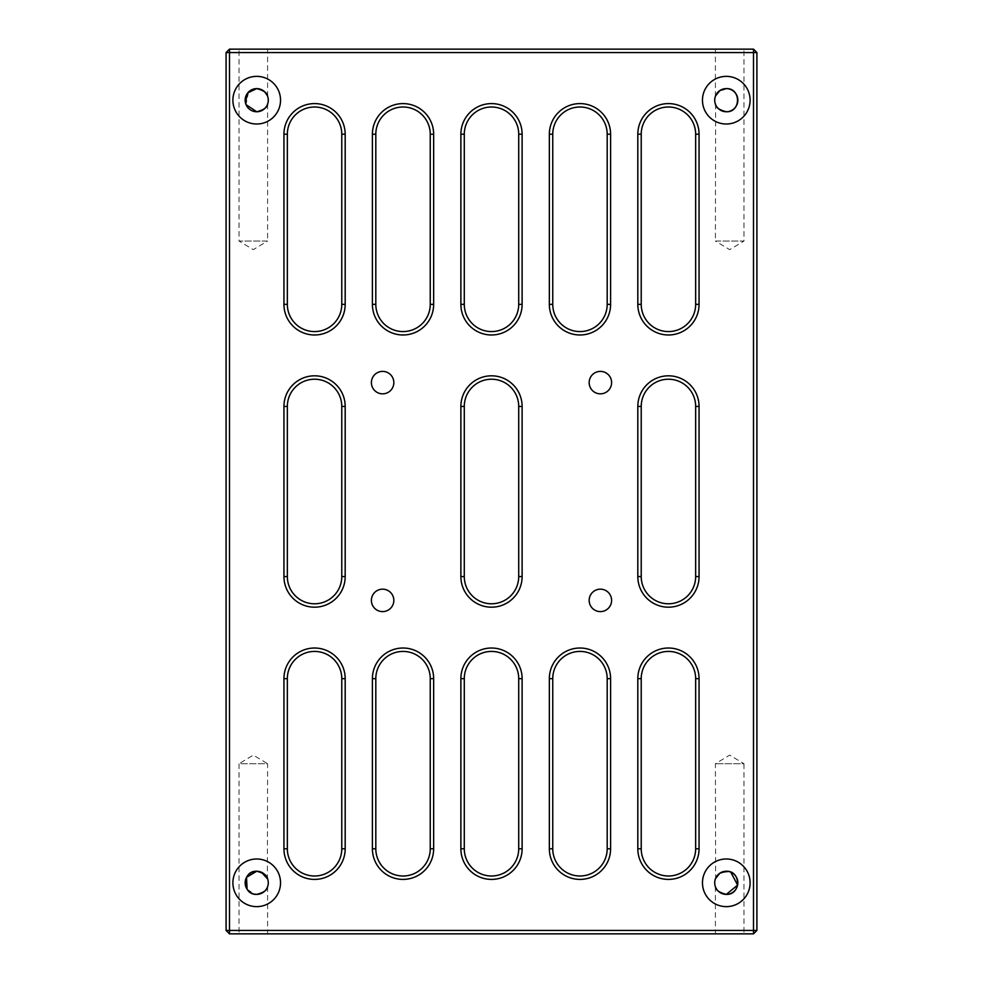 <?xml version="1.0" encoding="UTF-8"?>
<svg xmlns="http://www.w3.org/2000/svg" width="983" height="983" viewBox="0 0 983 983"><rect width="100%" height="100%" fill="white"/><g stroke="black" fill="none" stroke-linecap="round" stroke-linejoin="round"><path stroke-width="0.74" stroke-dasharray="4.92 3.69" d="M433.65 678.651A30.62 30.62 0 0 0 403.03 648.018A30.62 30.62 0 0 0 372.41 678.651L372.41 848.784A30.62 30.62 0 0 0 403.03 879.404A30.62 30.62 0 0 0 433.65 848.784L433.65 678.651L430.247 678.651L430.247 848.784A27.217 27.217 0 0 1 403.03 876A27.217 27.217 0 0 1 375.813 848.784L375.813 678.651A27.217 27.217 0 0 1 403.03 651.422A27.217 27.217 0 0 1 430.247 678.651M345.18 678.651A30.62 30.62 0 0 0 314.56 648.018A30.62 30.62 0 0 0 283.94 678.651L283.94 848.784A30.62 30.62 0 0 0 314.56 879.404A30.62 30.62 0 0 0 345.18 848.784L345.18 678.651L341.777 678.651L341.777 848.784A27.217 27.217 0 0 1 314.56 876A27.217 27.217 0 0 1 287.343 848.784L287.343 678.651A27.217 27.217 0 0 1 314.56 651.422A27.217 27.217 0 0 1 341.777 678.651M522.12 678.651A30.62 30.62 0 0 0 491.5 648.018A30.62 30.62 0 0 0 460.88 678.651L460.88 848.784A30.62 30.62 0 0 0 491.5 879.404A30.62 30.62 0 0 0 522.12 848.784L522.12 678.651L518.717 678.651L518.717 848.784A27.217 27.217 0 0 1 491.5 876A27.217 27.217 0 0 1 464.283 848.784L464.283 678.651A27.217 27.217 0 0 1 491.5 651.422A27.217 27.217 0 0 1 518.717 678.651M610.59 678.651A30.62 30.62 0 0 0 579.97 648.018A30.62 30.62 0 0 0 549.35 678.651L549.35 848.784A30.62 30.62 0 0 0 579.97 879.404A30.62 30.62 0 0 0 610.59 848.784L610.59 678.651L607.187 678.651L607.187 848.784A27.217 27.217 0 0 1 579.97 876A27.217 27.217 0 0 1 552.753 848.784L552.753 678.651A27.217 27.217 0 0 1 579.97 651.422A27.217 27.217 0 0 1 607.187 678.651M699.06 678.651A30.62 30.62 0 0 0 668.44 648.018A30.62 30.62 0 0 0 637.82 678.651L637.82 848.784A30.62 30.62 0 0 0 668.44 879.404A30.62 30.62 0 0 0 699.06 848.784L699.06 678.651L695.657 678.651L695.657 848.784A27.217 27.217 0 0 1 668.44 876A27.217 27.217 0 0 1 641.223 848.784L641.223 678.651A27.217 27.217 0 0 1 668.44 651.422A27.217 27.217 0 0 1 695.657 678.651M345.18 406.434A30.62 30.62 0 0 0 314.56 375.813A30.62 30.62 0 0 0 283.94 406.434L283.94 576.566A30.62 30.62 0 0 0 314.56 607.187A30.62 30.62 0 0 0 345.18 576.566L345.18 406.434L341.777 406.434L341.777 576.566A27.217 27.217 0 0 1 314.56 603.783A27.217 27.217 0 0 1 287.343 576.566L287.343 406.434A27.217 27.217 0 0 1 314.56 379.217A27.217 27.217 0 0 1 341.777 406.434M522.12 406.434A30.62 30.62 0 0 0 491.5 375.813A30.62 30.62 0 0 0 460.88 406.434L460.88 576.566A30.62 30.62 0 0 0 491.5 607.187A30.62 30.62 0 0 0 522.12 576.566L522.12 406.434L518.717 406.434L518.717 576.566A27.217 27.217 0 0 1 491.5 603.783A27.217 27.217 0 0 1 464.283 576.566L464.283 406.434A27.217 27.217 0 0 1 491.5 379.217A27.217 27.217 0 0 1 518.717 406.434M699.06 406.434A30.62 30.62 0 0 0 668.44 375.813A30.62 30.62 0 0 0 637.82 406.434L637.82 576.566A30.62 30.62 0 0 0 668.44 607.187A30.62 30.62 0 0 0 699.06 576.566L699.06 406.434L695.657 406.434L695.657 576.566A27.217 27.217 0 0 1 668.44 603.783A27.217 27.217 0 0 1 641.223 576.566L641.223 406.434A27.217 27.217 0 0 1 668.44 379.217A27.217 27.217 0 0 1 695.657 406.434M699.06 134.216A30.62 30.62 0 0 0 668.44 103.596A30.62 30.62 0 0 0 637.82 134.216L637.82 304.349A30.62 30.62 0 0 0 668.44 334.982A30.62 30.62 0 0 0 699.06 304.349L699.06 134.216L695.657 134.216L695.657 304.349A27.217 27.217 0 0 1 668.44 331.578A27.217 27.217 0 0 1 641.223 304.349L641.223 134.216A27.217 27.217 0 0 1 668.44 107A27.217 27.217 0 0 1 695.657 134.216M610.59 134.216A30.62 30.62 0 0 0 579.97 103.596A30.62 30.62 0 0 0 549.35 134.216L549.35 304.349A30.62 30.62 0 0 0 579.97 334.982A30.62 30.62 0 0 0 610.59 304.349L610.59 134.216L607.187 134.216L607.187 304.349A27.217 27.217 0 0 1 579.97 331.578A27.217 27.217 0 0 1 552.753 304.349L552.753 134.216A27.217 27.217 0 0 1 579.97 107A27.217 27.217 0 0 1 607.187 134.216M522.12 134.216A30.62 30.62 0 0 0 491.5 103.596A30.62 30.62 0 0 0 460.88 134.216L460.88 304.349A30.62 30.62 0 0 0 491.5 334.982A30.62 30.62 0 0 0 522.12 304.349L522.12 134.216L518.717 134.216L518.717 304.349A27.217 27.217 0 0 1 491.5 331.578A27.217 27.217 0 0 1 464.283 304.349L464.283 134.216A27.217 27.217 0 0 1 491.5 107A27.217 27.217 0 0 1 518.717 134.216M433.65 134.216A30.62 30.62 0 0 0 403.03 103.596A30.62 30.62 0 0 0 372.41 134.216L372.41 304.349A30.62 30.62 0 0 0 403.03 334.982A30.62 30.62 0 0 0 433.65 304.349L433.65 134.216L430.247 134.216L430.247 304.349A27.217 27.217 0 0 1 403.03 331.578A27.217 27.217 0 0 1 375.813 304.349L375.813 134.216A27.217 27.217 0 0 1 403.03 107A27.217 27.217 0 0 1 430.247 134.216M345.18 134.216A30.62 30.62 0 0 0 314.56 103.596A30.62 30.62 0 0 0 283.94 134.216L283.94 304.349A30.62 30.62 0 0 0 314.56 334.982A30.62 30.62 0 0 0 345.18 304.349L345.18 134.216L341.777 134.216L341.777 304.349A27.217 27.217 0 0 1 314.56 331.578A27.217 27.217 0 0 1 287.343 304.349L287.343 134.216A27.217 27.217 0 0 1 314.56 107A27.217 27.217 0 0 1 341.777 134.216M256.71 76.367A23.813 23.813 0 0 0 232.897 100.192A23.813 23.813 0 0 0 256.71 124.005A23.813 23.813 0 0 0 280.536 100.192A23.813 23.813 0 0 0 256.71 76.367M248.502 92.046L246.033 104.628L245.369 102.478M256.71 88.617A11.575 11.575 0 0 0 245.148 100.192A11.575 11.575 0 0 0 256.71 111.755A11.575 11.575 0 0 0 268.285 100.192A11.575 11.575 0 0 0 256.71 88.617M726.29 76.367A23.813 23.813 0 0 0 702.464 100.192A23.813 23.813 0 0 0 726.29 124.005A23.813 23.813 0 0 0 750.103 100.192A23.813 23.813 0 0 0 726.29 76.367M715.403 96.285L715.403 49.15L743.984 49.15L743.984 241.056L715.403 241.056L729.693 249.645L743.984 241.056L715.403 241.056L715.624 104.665M721.657 89.588L718.303 91.824M726.29 88.617A11.575 11.575 0 0 0 714.715 100.192A11.575 11.575 0 0 0 726.29 111.755A11.575 11.575 0 0 0 737.852 100.192A11.575 11.575 0 0 0 726.29 88.617M726.29 858.995A23.813 23.813 0 0 0 702.464 882.808A23.813 23.813 0 0 0 726.29 906.633A23.813 23.813 0 0 0 750.103 882.808A23.813 23.813 0 0 0 726.29 858.995M721.657 872.204L718.303 874.44M715.403 886.715L715.403 933.85L743.984 933.85L743.984 763.717L715.403 763.717L743.984 763.717L729.693 755.128L715.403 763.717L715.624 878.323M726.29 871.245A11.575 11.575 0 0 0 714.715 882.808A11.575 11.575 0 0 0 726.29 894.383A11.575 11.575 0 0 0 737.852 882.808A11.575 11.575 0 0 0 726.29 871.245M256.71 858.995A23.813 23.813 0 0 0 232.897 882.808A23.813 23.813 0 0 0 256.71 906.633A23.813 23.813 0 0 0 280.536 882.808A23.813 23.813 0 0 0 256.71 858.995M256.71 871.245A11.575 11.575 0 0 0 245.148 882.808A11.575 11.575 0 0 0 256.71 894.383A11.575 11.575 0 0 0 268.285 882.808A11.575 11.575 0 0 0 256.71 871.245M247.089 889.234L254.45 894.149M600.392 589.161A11.231 11.231 0 0 0 589.161 600.392A11.231 11.231 0 0 0 600.392 611.61A11.231 11.231 0 0 0 611.61 600.392A11.231 11.231 0 0 0 600.392 589.161M600.392 371.39A11.231 11.231 0 0 0 589.161 382.608A11.231 11.231 0 0 0 600.392 393.839A11.231 11.231 0 0 0 611.61 382.608A11.231 11.231 0 0 0 600.392 371.39M382.608 371.39A11.231 11.231 0 0 0 371.39 382.608A11.231 11.231 0 0 0 382.608 393.839A11.231 11.231 0 0 0 393.839 382.608A11.231 11.231 0 0 0 382.608 371.39M382.608 589.161A11.231 11.231 0 0 0 371.39 600.392A11.231 11.231 0 0 0 382.608 611.61A11.231 11.231 0 0 0 393.839 600.392A11.231 11.231 0 0 0 382.608 589.161M743.984 49.15L715.403 49.15M267.597 104.1L267.597 241.056L239.016 241.056L253.307 249.645L267.597 241.056L239.016 241.056L239.016 49.15L267.597 49.15L239.016 49.15M267.597 96.285L267.597 49.15M259.156 88.888L264.71 91.824M267.597 886.715L267.597 933.85L239.016 933.85L239.016 763.717L267.597 763.717L253.307 755.128L239.016 763.717L267.597 763.717L267.376 878.335M259.156 871.503L261.343 872.204M239.016 933.85L267.597 933.85M226.09 52.554L226.09 930.446L229.494 933.85L753.506 933.85L756.91 930.446L756.91 52.554L753.506 52.554L753.506 930.446L229.494 930.446L229.494 52.554L753.506 52.554L753.506 49.15L229.494 49.15L229.494 52.554L226.09 52.554L229.494 49.15M743.984 933.85L715.403 933.85M730.75 872.142L728.55 871.466M756.91 930.446L753.506 930.446L753.506 933.85M226.09 930.446L229.494 930.446L229.494 933.85M753.506 49.15L756.91 52.554M287.343 304.349L283.94 304.349M345.18 304.349L341.777 304.349M287.343 134.216L283.94 134.216M372.41 134.216L375.813 134.216M430.247 304.349L433.65 304.349M372.41 304.349L375.813 304.349M464.283 304.349L460.88 304.349M522.12 304.349L518.717 304.349M464.283 134.216L460.88 134.216M549.35 134.216L552.753 134.216M607.187 304.349L610.59 304.349M549.35 304.349L552.753 304.349M641.223 304.349L637.82 304.349M699.06 304.349L695.657 304.349M641.223 134.216L637.82 134.216M637.82 406.434L641.223 406.434M695.657 576.566L699.06 576.566M637.82 576.566L641.223 576.566M460.88 406.434L464.283 406.434M518.717 576.566L522.12 576.566M460.88 576.566L464.283 576.566M283.94 406.434L287.343 406.434M341.777 576.566L345.18 576.566M283.94 576.566L287.343 576.566M637.82 678.651L641.223 678.651M695.657 848.784L699.06 848.784M637.82 848.784L641.223 848.784M552.753 848.784L549.35 848.784M610.59 848.784L607.187 848.784M552.753 678.651L549.35 678.651M460.88 678.651L464.283 678.651M518.717 848.784L522.12 848.784M460.88 848.784L464.283 848.784M287.343 848.784L283.94 848.784M345.18 848.784L341.777 848.784M287.343 678.651L283.94 678.651M372.41 678.651L375.813 678.651M430.247 848.784L433.65 848.784M372.41 848.784L375.813 848.784"/><path stroke-width="1.47" d="M345.18 848.784A30.62 30.62 0 0 1 314.56 879.404A30.62 30.62 0 0 1 283.94 848.784L283.94 678.651A30.62 30.62 0 0 1 314.56 648.018A30.62 30.62 0 0 1 345.18 678.651L345.18 848.784L341.777 848.784L341.777 678.651A27.217 27.217 0 0 0 314.56 651.422A27.217 27.217 0 0 0 287.343 678.651L287.343 848.784A27.217 27.217 0 0 0 314.56 876A27.217 27.217 0 0 0 341.777 848.784M433.65 848.784A30.62 30.62 0 0 1 403.03 879.404A30.62 30.62 0 0 1 372.41 848.784L372.41 678.651A30.62 30.62 0 0 1 403.03 648.018A30.62 30.62 0 0 1 433.65 678.651L433.65 848.784L430.247 848.784L430.247 678.651A27.217 27.217 0 0 0 403.03 651.422A27.217 27.217 0 0 0 375.813 678.651L375.813 848.784A27.217 27.217 0 0 0 403.03 876A27.217 27.217 0 0 0 430.247 848.784M522.12 848.784A30.62 30.62 0 0 1 491.5 879.404A30.62 30.62 0 0 1 460.88 848.784L460.88 678.651A30.62 30.62 0 0 1 491.5 648.018A30.62 30.62 0 0 1 522.12 678.651L522.12 848.784L518.717 848.784L518.717 678.651A27.217 27.217 0 0 0 491.5 651.422A27.217 27.217 0 0 0 464.283 678.651L464.283 848.784A27.217 27.217 0 0 0 491.5 876A27.217 27.217 0 0 0 518.717 848.784M610.59 848.784A30.62 30.62 0 0 1 579.97 879.404A30.62 30.62 0 0 1 549.35 848.784L549.35 678.651A30.62 30.62 0 0 1 579.97 648.018A30.62 30.62 0 0 1 610.59 678.651L610.59 848.784L607.187 848.784L607.187 678.651A27.217 27.217 0 0 0 579.97 651.422A27.217 27.217 0 0 0 552.753 678.651L552.753 848.784A27.217 27.217 0 0 0 579.97 876A27.217 27.217 0 0 0 607.187 848.784M699.06 848.784A30.62 30.62 0 0 1 668.44 879.404A30.62 30.62 0 0 1 637.82 848.784L637.82 678.651A30.62 30.62 0 0 1 668.44 648.018A30.62 30.62 0 0 1 699.06 678.651L699.06 848.784L695.657 848.784L695.657 678.651A27.217 27.217 0 0 0 668.44 651.422A27.217 27.217 0 0 0 641.223 678.651L641.223 848.784A27.217 27.217 0 0 0 668.44 876A27.217 27.217 0 0 0 695.657 848.784M699.06 576.566A30.62 30.62 0 0 1 668.44 607.187A30.62 30.62 0 0 1 637.82 576.566L637.82 406.434A30.62 30.62 0 0 1 668.44 375.813A30.62 30.62 0 0 1 699.06 406.434L699.06 576.566L695.657 576.566L695.657 406.434A27.217 27.217 0 0 0 668.44 379.217A27.217 27.217 0 0 0 641.223 406.434L641.223 576.566A27.217 27.217 0 0 0 668.44 603.783A27.217 27.217 0 0 0 695.657 576.566M522.12 576.566A30.62 30.62 0 0 1 491.5 607.187A30.62 30.62 0 0 1 460.88 576.566L460.88 406.434A30.62 30.62 0 0 1 491.5 375.813A30.62 30.62 0 0 1 522.12 406.434L522.12 576.566L518.717 576.566L518.717 406.434A27.217 27.217 0 0 0 491.5 379.217A27.217 27.217 0 0 0 464.283 406.434L464.283 576.566A27.217 27.217 0 0 0 491.5 603.783A27.217 27.217 0 0 0 518.717 576.566M345.18 576.566A30.62 30.62 0 0 1 314.56 607.187A30.62 30.62 0 0 1 283.94 576.566L283.94 406.434A30.62 30.62 0 0 1 314.56 375.813A30.62 30.62 0 0 1 345.18 406.434L345.18 576.566L341.777 576.566L341.777 406.434A27.217 27.217 0 0 0 314.56 379.217A27.217 27.217 0 0 0 287.343 406.434L287.343 576.566A27.217 27.217 0 0 0 314.56 603.783A27.217 27.217 0 0 0 341.777 576.566M345.18 304.349A30.62 30.62 0 0 1 314.56 334.982A30.62 30.62 0 0 1 283.94 304.349L283.94 134.216A30.62 30.62 0 0 1 314.56 103.596A30.62 30.62 0 0 1 345.18 134.216L345.18 304.349L341.777 304.349L341.777 134.216A27.217 27.217 0 0 0 314.56 107A27.217 27.217 0 0 0 287.343 134.216L287.343 304.349A27.217 27.217 0 0 0 314.56 331.578A27.217 27.217 0 0 0 341.777 304.349M433.65 304.349A30.62 30.62 0 0 1 403.03 334.982A30.62 30.62 0 0 1 372.41 304.349L372.41 134.216A30.62 30.62 0 0 1 403.03 103.596A30.62 30.62 0 0 1 433.65 134.216L433.65 304.349L430.247 304.349L430.247 134.216A27.217 27.217 0 0 0 403.03 107A27.217 27.217 0 0 0 375.813 134.216L375.813 304.349A27.217 27.217 0 0 0 403.03 331.578A27.217 27.217 0 0 0 430.247 304.349M522.12 304.349A30.62 30.62 0 0 1 491.5 334.982A30.62 30.62 0 0 1 460.88 304.349L460.88 134.216A30.62 30.62 0 0 1 491.5 103.596A30.62 30.62 0 0 1 522.12 134.216L522.12 304.349L518.717 304.349L518.717 134.216A27.217 27.217 0 0 0 491.5 107A27.217 27.217 0 0 0 464.283 134.216L464.283 304.349A27.217 27.217 0 0 0 491.5 331.578A27.217 27.217 0 0 0 518.717 304.349M610.59 304.349A30.62 30.62 0 0 1 579.97 334.982A30.62 30.62 0 0 1 549.35 304.349L549.35 134.216A30.62 30.62 0 0 1 579.97 103.596A30.62 30.62 0 0 1 610.59 134.216L610.59 304.349L607.187 304.349L607.187 134.216A27.217 27.217 0 0 0 579.97 107A27.217 27.217 0 0 0 552.753 134.216L552.753 304.349A27.217 27.217 0 0 0 579.97 331.578A27.217 27.217 0 0 0 607.187 304.349M699.06 304.349A30.62 30.62 0 0 1 668.44 334.982A30.62 30.62 0 0 1 637.82 304.349L637.82 134.216A30.62 30.62 0 0 1 668.44 103.596A30.62 30.62 0 0 1 699.06 134.216L699.06 304.349L695.657 304.349L695.657 134.216A27.217 27.217 0 0 0 668.44 107A27.217 27.217 0 0 0 641.223 134.216L641.223 304.349A27.217 27.217 0 0 0 668.44 331.578A27.217 27.217 0 0 0 695.657 304.349M256.71 76.367A23.813 23.813 0 0 0 232.897 100.192A23.813 23.813 0 0 0 256.71 124.005A23.813 23.813 0 0 0 280.536 100.192A23.813 23.813 0 0 0 256.71 76.367M256.71 111.755L246.033 104.64L256.71 111.755C263.739 109.961 267.376 107.405 267.597 104.1C267.364 107.405 263.739 109.961 256.71 111.755A11.575 11.575 0 0 0 268.285 100.192A11.575 11.575 0 0 0 256.71 88.617A11.575 11.575 0 0 0 245.148 100.192A11.575 11.575 0 0 0 256.71 111.755M245.369 102.478L247.753 92.869L256.71 88.617L248.502 92.046M726.29 76.367A23.813 23.813 0 0 0 702.464 100.192A23.813 23.813 0 0 0 726.29 124.005A23.813 23.813 0 0 0 750.103 100.192A23.813 23.813 0 0 0 726.29 76.367M715.477 96.051L719.814 90.608L726.29 88.617C741.243 87.954 741.207 112.443 726.29 111.755C719.261 109.961 715.624 107.405 715.403 104.1C715.624 107.405 719.261 109.961 726.29 111.755C741.207 112.431 741.243 87.966 726.29 88.617A11.575 11.575 0 0 0 714.715 100.192A11.575 11.575 0 0 0 726.29 111.755A11.575 11.575 0 0 0 737.852 100.192A11.575 11.575 0 0 0 726.29 88.617L721.657 89.588M715.452 96.125L718.303 91.824M726.29 858.995A23.813 23.813 0 0 0 702.464 882.808A23.813 23.813 0 0 0 726.29 906.633A23.813 23.813 0 0 0 750.103 882.808A23.813 23.813 0 0 0 726.29 858.995M715.489 878.655L719.814 873.223L726.29 871.245A11.575 11.575 0 0 0 714.715 882.808A11.575 11.575 0 0 0 726.29 894.383C719.273 892.589 715.636 890.033 715.403 886.715C715.636 890.033 719.261 892.589 726.29 894.383L737.631 885.093L730.75 872.142M728.55 871.466L721.657 872.204M715.624 878.323L718.303 874.44M726.29 871.245C741.231 870.569 741.219 895.058 726.29 894.383A11.575 11.575 0 0 0 737.852 882.808A11.575 11.575 0 0 0 726.29 871.245M256.71 858.995A23.813 23.813 0 0 0 232.897 882.808A23.813 23.813 0 0 0 256.71 906.633A23.813 23.813 0 0 0 280.536 882.808A23.813 23.813 0 0 0 256.71 858.995M254.45 894.149L256.71 894.383C241.757 895.046 241.793 870.557 256.71 871.245A11.575 11.575 0 0 0 245.148 882.808A11.575 11.575 0 0 0 256.71 894.383C263.739 892.576 267.376 890.033 267.597 886.715C267.364 890.033 263.739 892.589 256.71 894.383A11.575 11.575 0 0 0 268.285 882.808A11.575 11.575 0 0 0 256.71 871.245L246.524 877.34L247.089 889.234M600.392 589.161A11.231 11.231 0 0 0 589.161 600.392A11.231 11.231 0 0 0 600.392 611.61A11.231 11.231 0 0 0 611.61 600.392A11.231 11.231 0 0 0 600.392 589.161M600.392 371.39A11.231 11.231 0 0 0 589.161 382.608A11.231 11.231 0 0 0 600.392 393.839A11.231 11.231 0 0 0 611.61 382.608A11.231 11.231 0 0 0 600.392 371.39M382.608 371.39A11.231 11.231 0 0 0 371.39 382.608A11.231 11.231 0 0 0 382.608 393.839A11.231 11.231 0 0 0 393.839 382.608A11.231 11.231 0 0 0 382.608 371.39M382.608 589.161A11.231 11.231 0 0 0 371.39 600.392A11.231 11.231 0 0 0 382.608 611.61A11.231 11.231 0 0 0 393.839 600.392A11.231 11.231 0 0 0 382.608 589.161M267.597 96.285C267.364 92.967 263.739 90.411 256.71 88.617L259.156 88.888M264.71 91.824L267.376 95.707M261.343 872.204L267.597 878.9C267.376 875.595 263.739 873.039 256.71 871.245L259.156 871.503M753.506 49.15L753.506 52.554L229.494 52.554L229.494 930.446L753.506 930.446L753.506 52.554L756.91 52.554L756.91 930.446L753.506 933.85L229.494 933.85L229.494 930.446L226.09 930.446L226.09 52.554L229.494 52.554L229.494 49.15L753.506 49.15L756.91 52.554M753.506 933.85L753.506 930.446L756.91 930.446M226.09 930.446L229.494 933.85M226.09 52.554L229.494 49.15M699.06 134.216L695.657 134.216M641.223 134.216L637.82 134.216M641.223 304.349L637.82 304.349M610.59 134.216L607.187 134.216M552.753 134.216L549.35 134.216M552.753 304.349L549.35 304.349M522.12 134.216L518.717 134.216M464.283 134.216L460.88 134.216M464.283 304.349L460.88 304.349M433.65 134.216L430.247 134.216M375.813 134.216L372.41 134.216M375.813 304.349L372.41 304.349M345.18 134.216L341.777 134.216M287.343 134.216L283.94 134.216M287.343 304.349L283.94 304.349M345.18 406.434L341.777 406.434M287.343 406.434L283.94 406.434M287.343 576.566L283.94 576.566M522.12 406.434L518.717 406.434M464.283 406.434L460.88 406.434M464.283 576.566L460.88 576.566M699.06 406.434L695.657 406.434M641.223 406.434L637.82 406.434M641.223 576.566L637.82 576.566M699.06 678.651L695.657 678.651M641.223 678.651L637.82 678.651M641.223 848.784L637.82 848.784M610.59 678.651L607.187 678.651M552.753 678.651L549.35 678.651M552.753 848.784L549.35 848.784M522.12 678.651L518.717 678.651M464.283 678.651L460.88 678.651M464.283 848.784L460.88 848.784M433.65 678.651L430.247 678.651M375.813 678.651L372.41 678.651M375.813 848.784L372.41 848.784M345.18 678.651L341.777 678.651M287.343 678.651L283.94 678.651M287.343 848.784L283.94 848.784"/></g></svg>
